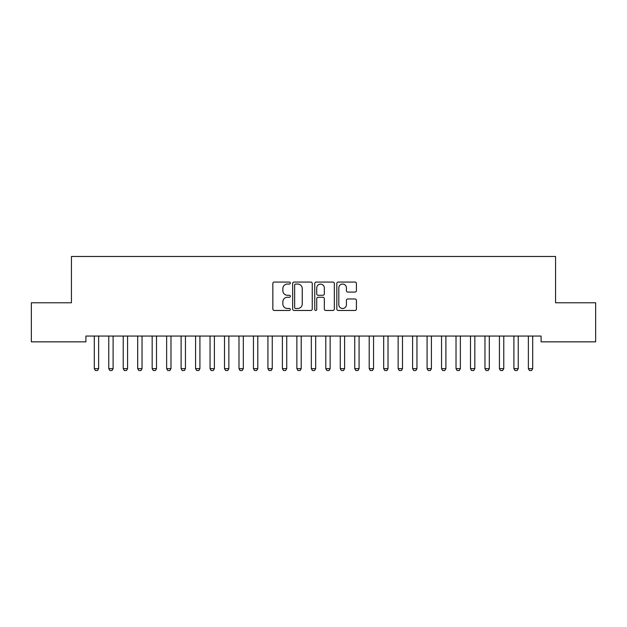<?xml version="1.0" encoding="UTF-8"?>
<svg xmlns="http://www.w3.org/2000/svg" width="627" height="627" viewBox="0 0 627 627"><rect width="100%" height="100%" fill="white"/><g stroke="black" fill="none" stroke-linecap="round" stroke-linejoin="round"><path stroke-width="0.94" d="M290.348 283.059A0.995 0.995 0 0 0 289.353 282.064L274.265 282.064A1.419 1.419 0 0 0 272.847 283.482L272.847 309.048A1.419 1.419 0 0 0 274.265 310.467L289.353 310.467A0.995 0.995 0 0 0 290.348 309.479A0.995 0.995 0 0 0 289.353 308.484L287.401 308.484A4.546 4.546 0 0 1 282.855 303.938L282.855 301.806A4.546 4.546 0 0 1 287.401 297.261L289.353 297.261A0.995 0.995 0 0 0 290.348 296.265A0.995 0.995 0 0 0 289.353 295.27L287.401 295.27A4.546 4.546 0 0 1 282.855 290.732L282.855 288.6A4.546 4.546 0 0 1 287.401 284.055L289.353 284.055A0.995 0.995 0 0 0 290.348 283.059M355.007 292.08A1.419 1.419 0 0 0 356.426 290.654L356.426 283.482A1.419 1.419 0 0 0 355.007 282.064L338.251 282.064A1.419 1.419 0 0 0 336.824 283.482L336.824 309.048A1.419 1.419 0 0 0 338.251 310.467L355.007 310.467A1.419 1.419 0 0 0 356.426 309.048L356.426 300.388A1.419 1.419 0 0 0 355.007 298.969L347.836 298.969A1.419 1.419 0 0 0 346.417 300.388L346.417 304.683A3.801 3.801 0 0 1 342.616 308.484A3.801 3.801 0 0 1 338.815 304.683L338.815 287.856A3.801 3.801 0 0 1 342.616 284.055A3.801 3.801 0 0 1 346.417 287.856L346.417 290.654A1.419 1.419 0 0 0 347.836 292.08L355.007 292.08M541.101 336.056L85.899 336.056L85.899 341.848L31.35 341.848L31.35 302.778L71.431 302.778L71.431 256.474L555.569 256.474L555.569 302.778L595.65 302.778L595.65 341.848L541.101 341.848L541.101 336.056M312.254 283.482A1.419 1.419 0 0 0 310.835 282.064L294.079 282.064A1.419 1.419 0 0 0 292.66 283.482L292.66 309.048A1.419 1.419 0 0 0 294.079 310.467L310.835 310.467A1.419 1.419 0 0 0 312.254 309.048L312.254 283.482M316.165 282.064L332.921 282.064A1.419 1.419 0 0 1 334.34 283.482L334.34 309.048A1.419 1.419 0 0 1 332.921 310.467L325.75 310.467A1.419 1.419 0 0 1 324.331 309.048L324.331 298.679A1.419 1.419 0 0 0 322.913 297.261L318.148 297.261A1.419 1.419 0 0 0 316.729 298.679L316.729 309.479A0.995 0.995 0 0 1 315.734 310.467A0.995 0.995 0 0 1 314.746 309.479L314.746 283.482A1.419 1.419 0 0 1 316.165 282.064M295.638 284.055A0.995 0.995 0 0 0 294.643 285.05L294.643 307.489A0.995 0.995 0 0 0 295.638 308.484L297.7 308.484A4.546 4.546 0 0 0 302.245 303.938L302.245 288.6A4.546 4.546 0 0 0 297.7 284.055L295.638 284.055M324.331 287.926A3.801 3.801 0 0 0 320.53 284.125A3.801 3.801 0 0 0 316.729 287.926L316.729 293.851A1.419 1.419 0 0 0 318.148 295.27L322.913 295.27A1.419 1.419 0 0 0 324.331 293.851L324.331 287.926M94.121 336.056L94.222 336.37A1.45 1.45 0 0 1 94.293 336.809L94.293 368.645L98.635 368.645L98.635 336.809A1.45 1.45 0 0 1 98.698 336.37L98.8 336.056M98.635 368.645L97.546 370.526L95.375 370.526L94.293 368.645M108.596 336.056L108.69 336.37A1.45 1.45 0 0 1 108.761 336.809L108.761 368.645L113.103 368.645L113.103 336.809A1.45 1.45 0 0 1 113.166 336.37L113.268 336.056M113.103 368.645L112.014 370.526L109.843 370.526L108.761 368.645M123.064 336.056L123.158 336.37A1.45 1.45 0 0 1 123.229 336.809L123.229 368.645L127.571 368.645L127.571 336.809A1.45 1.45 0 0 1 127.642 336.37L127.736 336.056M127.571 368.645L126.482 370.526L124.318 370.526L123.229 368.645M137.532 336.056L137.634 336.37A1.45 1.45 0 0 1 137.697 336.809L137.697 368.645L142.039 368.645L142.039 336.809A1.45 1.45 0 0 1 142.11 336.37L142.204 336.056M142.039 368.645L140.957 370.526L138.786 370.526L137.697 368.645M152 336.056L152.102 336.37A1.45 1.45 0 0 1 152.165 336.809L152.165 368.645L156.507 368.645L156.507 336.809A1.45 1.45 0 0 1 156.578 336.37L156.679 336.056M156.507 368.645L155.425 370.526L153.254 370.526L152.165 368.645M166.469 336.056L166.57 336.37A1.45 1.45 0 0 1 166.641 336.809L166.641 368.645L170.975 368.645L170.975 336.809A1.45 1.45 0 0 1 171.046 336.37L171.147 336.056M170.975 368.645L169.893 370.526L167.722 370.526L166.641 368.645M180.937 336.056L181.038 336.37A1.45 1.45 0 0 1 181.109 336.809L181.109 368.645L185.451 368.645L185.451 336.809A1.45 1.45 0 0 1 185.514 336.37L185.616 336.056M185.451 368.645L184.362 370.526L182.191 370.526L181.109 368.645M195.405 336.056L195.506 336.37A1.45 1.45 0 0 1 195.577 336.809L195.577 368.645L199.919 368.645L199.919 336.809A1.45 1.45 0 0 1 199.982 336.37L200.084 336.056M199.919 368.645L198.83 370.526L196.659 370.526L195.577 368.645M209.88 336.056L209.974 336.37A1.45 1.45 0 0 1 210.045 336.809L210.045 368.645L214.387 368.645L214.387 336.809A1.45 1.45 0 0 1 214.458 336.37L214.552 336.056M214.387 368.645L213.298 370.526L211.127 370.526L210.045 368.645M224.348 336.056L224.442 336.37A1.45 1.45 0 0 1 224.513 336.809L224.513 368.645L228.855 368.645L228.855 336.809A1.45 1.45 0 0 1 228.926 336.37L229.02 336.056M228.855 368.645L227.773 370.526L225.602 370.526L224.513 368.645M238.816 336.056L238.918 336.37A1.45 1.45 0 0 1 238.981 336.809L238.981 368.645L243.323 368.645L243.323 336.809A1.45 1.45 0 0 1 243.394 336.37L243.495 336.056M243.323 368.645L242.241 370.526L240.07 370.526L238.981 368.645M253.284 336.056L253.386 336.37A1.45 1.45 0 0 1 253.449 336.809L253.449 368.645L257.791 368.645L257.791 336.809A1.45 1.45 0 0 1 257.862 336.37L257.963 336.056M257.791 368.645L256.709 370.526L254.538 370.526L253.449 368.645M267.753 336.056L267.854 336.37A1.45 1.45 0 0 1 267.925 336.809L267.925 368.645L272.259 368.645L272.259 336.809A1.45 1.45 0 0 1 272.33 336.37L272.431 336.056M272.259 368.645L271.178 370.526L269.007 370.526L267.925 368.645M282.221 336.056L282.322 336.37A1.45 1.45 0 0 1 282.393 336.809L282.393 368.645L286.735 368.645L286.735 336.809A1.45 1.45 0 0 1 286.798 336.37L286.9 336.056M286.735 368.645L285.646 370.526L283.475 370.526L282.393 368.645M296.696 336.056L296.79 336.37A1.45 1.45 0 0 1 296.861 336.809L296.861 368.645L301.203 368.645L301.203 336.809A1.45 1.45 0 0 1 301.266 336.37L301.368 336.056M301.203 368.645L300.114 370.526L297.943 370.526L296.861 368.645M311.164 336.056L311.258 336.37A1.45 1.45 0 0 1 311.329 336.809L311.329 368.645L315.671 368.645L315.671 336.809A1.45 1.45 0 0 1 315.742 336.37L315.836 336.056M315.671 368.645L314.582 370.526L312.418 370.526L311.329 368.645M325.632 336.056L325.734 336.37A1.45 1.45 0 0 1 325.797 336.809L325.797 368.645L330.139 368.645L330.139 336.809A1.45 1.45 0 0 1 330.21 336.37L330.304 336.056M330.139 368.645L329.057 370.526L326.886 370.526L325.797 368.645M340.1 336.056L340.202 336.37A1.45 1.45 0 0 1 340.265 336.809L340.265 368.645L344.607 368.645L344.607 336.809A1.45 1.45 0 0 1 344.678 336.37L344.779 336.056M344.607 368.645L343.525 370.526L341.354 370.526L340.265 368.645M354.568 336.056L354.67 336.37A1.45 1.45 0 0 1 354.741 336.809L354.741 368.645L359.075 368.645L359.075 336.809A1.45 1.45 0 0 1 359.146 336.37L359.247 336.056M359.075 368.645L357.993 370.526L355.822 370.526L354.741 368.645M369.037 336.056L369.138 336.37A1.45 1.45 0 0 1 369.209 336.809L369.209 368.645L373.551 368.645L373.551 336.809A1.45 1.45 0 0 1 373.614 336.37L373.716 336.056M373.551 368.645L372.462 370.526L370.291 370.526L369.209 368.645M383.505 336.056L383.606 336.37A1.45 1.45 0 0 1 383.677 336.809L383.677 368.645L388.019 368.645L388.019 336.809A1.45 1.45 0 0 1 388.082 336.37L388.184 336.056M388.019 368.645L386.93 370.526L384.759 370.526L383.677 368.645M397.98 336.056L398.074 336.37A1.45 1.45 0 0 1 398.145 336.809L398.145 368.645L402.487 368.645L402.487 336.809A1.45 1.45 0 0 1 402.558 336.37L402.652 336.056M402.487 368.645L401.398 370.526L399.227 370.526L398.145 368.645M412.448 336.056L412.542 336.37A1.45 1.45 0 0 1 412.613 336.809L412.613 368.645L416.955 368.645L416.955 336.809A1.45 1.45 0 0 1 417.026 336.37L417.12 336.056M416.955 368.645L415.873 370.526L413.702 370.526L412.613 368.645M426.916 336.056L427.018 336.37A1.45 1.45 0 0 1 427.081 336.809L427.081 368.645L431.423 368.645L431.423 336.809A1.45 1.45 0 0 1 431.494 336.37L431.595 336.056M431.423 368.645L430.341 370.526L428.17 370.526L427.081 368.645M441.384 336.056L441.486 336.37A1.45 1.45 0 0 1 441.549 336.809L441.549 368.645L445.891 368.645L445.891 336.809A1.45 1.45 0 0 1 445.962 336.37L446.063 336.056M445.891 368.645L444.809 370.526L442.638 370.526L441.549 368.645M455.853 336.056L455.954 336.37A1.45 1.45 0 0 1 456.025 336.809L456.025 368.645L460.359 368.645L460.359 336.809A1.45 1.45 0 0 1 460.43 336.37L460.531 336.056M460.359 368.645L459.277 370.526L457.107 370.526L456.025 368.645M470.321 336.056L470.422 336.37A1.45 1.45 0 0 1 470.493 336.809L470.493 368.645L474.835 368.645L474.835 336.809A1.45 1.45 0 0 1 474.898 336.37L475 336.056M474.835 368.645L473.746 370.526L471.575 370.526L470.493 368.645M484.796 336.056L484.89 336.37A1.45 1.45 0 0 1 484.961 336.809L484.961 368.645L489.303 368.645L489.303 336.809A1.45 1.45 0 0 1 489.366 336.37L489.468 336.056M489.303 368.645L488.214 370.526L486.043 370.526L484.961 368.645M499.264 336.056L499.358 336.37A1.45 1.45 0 0 1 499.429 336.809L499.429 368.645L503.771 368.645L503.771 336.809A1.45 1.45 0 0 1 503.842 336.37L503.936 336.056M503.771 368.645L502.682 370.526L500.518 370.526L499.429 368.645M513.732 336.056L513.834 336.37A1.45 1.45 0 0 1 513.897 336.809L513.897 368.645L518.239 368.645L518.239 336.809A1.45 1.45 0 0 1 518.31 336.37L518.404 336.056M518.239 368.645L517.157 370.526L514.986 370.526L513.897 368.645M528.2 336.056L528.302 336.37A1.45 1.45 0 0 1 528.365 336.809L528.365 368.645L532.707 368.645L532.707 336.809A1.45 1.45 0 0 1 532.778 336.37L532.879 336.056M532.707 368.645L531.625 370.526L529.454 370.526L528.365 368.645"/></g></svg>

